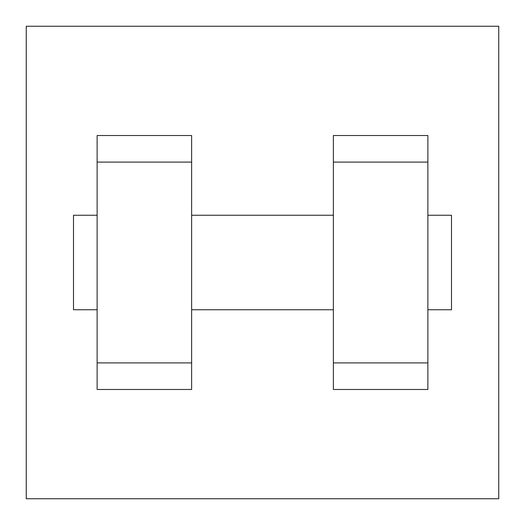 <?xml version="1.0" encoding="UTF-8"?>
<svg xmlns="http://www.w3.org/2000/svg" width="525" height="525" viewBox="0 0 525 525"><rect width="100%" height="100%" fill="white"/><g stroke="black" fill="none" stroke-linecap="round" stroke-linejoin="round"><path stroke-width="0.79" d="M26.25 26.25L498.75 26.25L498.75 498.75L26.25 498.75L26.25 26.25M333.375 162.094L333.375 389.484L427.875 389.484L427.875 135.516L333.375 135.516L333.375 162.094L427.875 162.094M97.125 162.094L97.125 389.484L191.625 389.484L191.625 135.516L97.125 135.516L97.125 162.094L191.625 162.094M427.875 309.75L451.5 309.75L451.5 215.25L427.875 215.25M97.125 215.25L73.5 215.25L73.5 309.75L97.125 309.75M97.125 362.906L191.625 362.906M333.375 362.906L427.875 362.906M97.125 389.484L191.625 389.484M333.375 389.484L427.875 389.484M191.625 309.75L333.375 309.75M191.625 215.25L333.375 215.25"/></g></svg>
